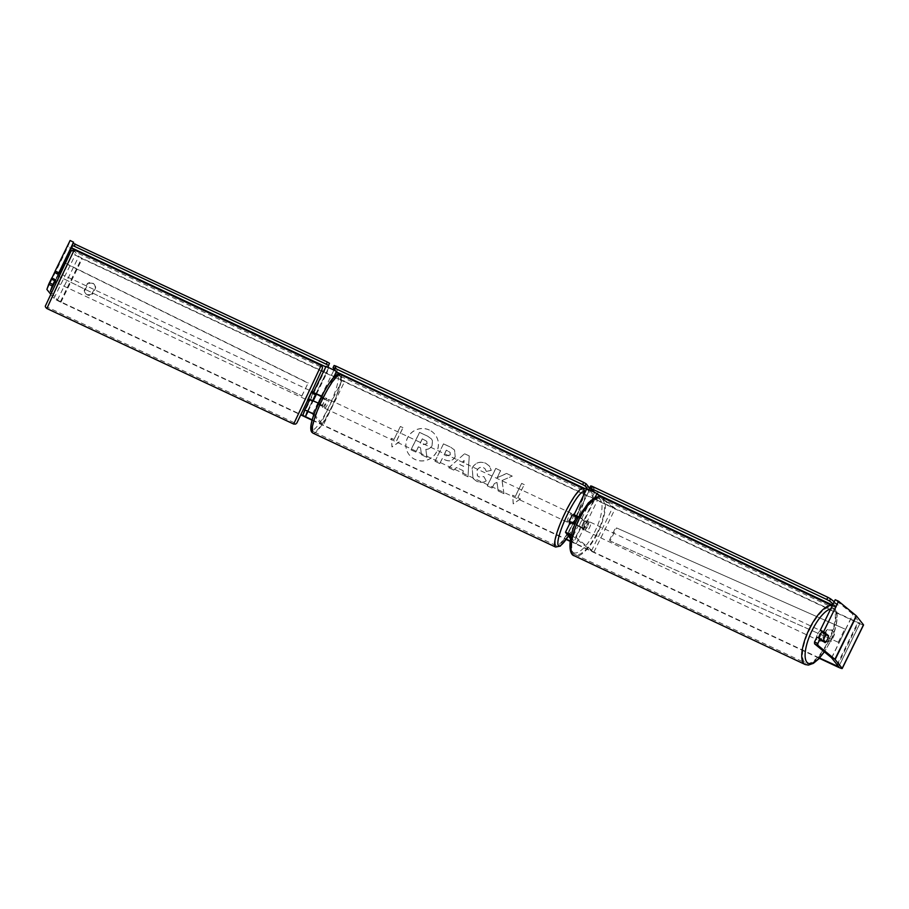 <?xml version="1.0" encoding="UTF-8"?>
<svg xmlns="http://www.w3.org/2000/svg" width="909" height="909" viewBox="0 0 909 909"><rect width="100%" height="100%" fill="white"/><g stroke="black" fill="none" stroke-linecap="round" stroke-linejoin="round"><path stroke-width="0.68" stroke-dasharray="4.54 3.41" d="M313.855 398.244L312.207 401.562L309.583 400.278L309.878 399.449M313.014 393.279L309.583 400.278M302.822 415.402L324.149 371.872L326.081 366.361M322.559 407.266A4.863 0.886 -64.9 0 1 322.49 407.221A4.863 0.886 -64.9 0 1 323.911 402.289A4.863 0.886 -64.9 0 1 326.695 398.46A4.863 0.886 -64.9 0 1 326.751 398.517A4.863 0.886 -64.9 0 1 325.342 403.448A4.863 0.886 -64.9 0 1 322.559 407.266L321.252 406.664A4.863 0.886 -64.9 0 0 322.275 405.857L318.355 403.323A4.863 0.886 -64.9 0 1 318.411 403.153L321.559 406.005A4.863 0.886 115.1 0 0 324.967 399.04L321.752 396.154M314.037 414.038L323.286 425.06L344.613 381.53L342.011 380.303L333.933 370.145L328.706 367.645L326.774 373.156L324.149 371.872M338.83 374.258L344.613 381.53M313.685 415.038L320.684 423.844L342.011 380.303M312.207 401.562L312.503 400.721L317.718 403.232L318.957 404.778A4.863 0.886 115.1 0 0 322.365 397.812L321.479 396.699M323.286 425.06L320.684 423.844M308.071 411.322L313.332 400.596M316.605 393.915L326.774 373.156M318.957 404.778L321.559 406.005M322.365 397.812L324.967 399.04M315.514 394.551L313.003 393.313M578.556 516.812L584.498 520.823A4.863 1.704 -65.8 0 1 583.339 524.743A4.863 1.704 -65.8 0 1 581.09 527.788L573.215 523.107L574.465 524.732A4.863 0.886 115.1 0 0 577.681 518.46A4.863 0.886 -64.9 0 1 574.749 524.379L570.841 521.846A4.863 0.886 -64.9 0 0 570.647 523.709A4.863 0.886 -64.9 0 0 570.704 523.766L569.409 523.152M584.498 520.823L586.998 521.936A4.863 1.704 -65.8 0 1 585.839 525.868A4.863 1.704 -65.8 0 1 583.589 528.902L575.283 523.55M571.352 534.878L591.441 550.934L593.929 552.058L575.704 537.083L571.42 534.617M593.929 552.058L615.257 508.529L601.179 496.962M578.681 516.585L586.998 521.936M570.591 521.823L571.875 523.504A4.863 0.886 115.1 0 0 575.283 516.539L575.158 516.38M586.794 488.747L594.929 499.03L597.52 500.257L589.418 490.031L576.624 516.142M570.511 538.673L573.602 542.559L594.929 499.03M591.441 550.934L612.768 507.404L594.543 492.428L589.418 490.031M570.841 537.049L576.204 543.787L597.52 500.257M573.602 542.559L576.204 543.787M612.768 507.404L615.257 508.529M574.465 524.732L571.875 523.504M576.988 517.346L575.283 516.539M581.09 527.788L583.589 528.902M822.304 631.857A4.863 1.716 -64.8 0 1 823.088 631.789A4.863 1.716 -64.8 0 1 822.372 637.3A4.863 1.716 -64.8 0 1 818.941 640.595A4.863 1.716 -64.8 0 1 818.589 637.936M823.224 632.619A4.863 1.716 -64.8 0 1 824.315 632.369A4.863 1.716 -64.8 0 1 824.758 634.539L828.463 636.289A4.863 1.704 -65.8 0 1 828.235 637.334M818.941 640.595L820.168 641.175A4.863 1.716 -64.8 0 0 821.679 640.595L823.724 641.561M820.168 641.175A4.863 1.716 -64.8 0 1 819.736 638.993L821.793 639.97M587.464 526.686A4.863 1.716 -64.8 0 1 584.033 529.97A4.863 1.716 -64.8 0 1 584.737 524.459A4.863 1.716 -64.8 0 1 588.18 521.164A4.863 1.716 -64.8 0 1 587.464 526.686M580.624 522.516A4.863 1.716 -64.8 0 1 582.555 519.812L585.43 521.164A4.863 1.716 -64.8 0 1 586.941 520.584A4.863 1.716 -64.8 0 1 587.373 522.766L584.487 521.402A4.863 1.716 -64.8 0 1 583.339 524.743A4.863 1.716 -64.8 0 1 581.408 527.447L584.294 528.811A4.863 1.716 -64.8 0 1 582.794 529.39A4.863 1.716 -64.8 0 1 582.351 527.22L579.465 525.856A4.863 1.716 -64.8 0 1 580.624 522.516M584.487 521.402L582.555 519.812M579.465 525.856L581.408 527.447M821.679 640.595L819.736 638.993M822.815 632.948L824.758 634.539M585.43 521.164L587.373 522.766M584.294 528.811L582.351 527.22M586.805 525.425A4.863 1.716 -64.8 0 1 590.236 522.141A4.863 1.716 -64.8 0 1 589.521 527.663A4.863 1.716 -64.8 0 1 586.089 530.947A4.863 1.716 -64.8 0 1 586.805 525.425M817.589 634.096A4.863 1.716 -64.8 0 1 821.02 630.812A4.863 1.716 -64.8 0 1 820.304 636.334A4.863 1.716 -64.8 0 1 816.873 639.618A4.863 1.716 -64.8 0 1 817.589 634.096M810.317 628.13A30.906 10.874 -64.8 0 1 832.11 607.257A30.906 10.874 -64.8 0 1 827.588 642.311A30.906 10.874 -64.8 0 1 805.783 663.172A30.906 10.874 -64.8 0 1 810.317 628.13M596.793 533.628A30.906 10.874 -64.8 0 1 574.999 554.501A30.906 10.874 -64.8 0 1 579.533 519.448A30.906 10.874 -64.8 0 1 601.326 498.587A30.906 10.874 -64.8 0 1 596.793 533.628M429.378 430.082A16.419 16.067 -38.5 0 0 409.334 454.977A16.419 16.067 -38.5 0 0 434.809 454.727A16.419 16.067 -38.5 0 0 429.378 430.082M429.309 430.002A16.419 16.067 -38.5 0 0 409.277 454.898A16.419 16.067 -38.5 0 0 434.741 454.659A16.419 16.067 -38.5 0 0 429.309 430.002M73.39 249.68L78.765 256.44L81.73 258.122L321.456 370.656M323.513 371.622L857.801 622.438L860.028 623.188L853.017 614.37L835.223 599.735M51.449 292.437L57.437 299.97L60.414 301.652L300.993 414.595M312.185 419.844L566.364 539.162M570.148 540.946L819.554 658.025M501.995 480.509L512.221 476.1L506.529 473.43L497.109 477.691L500.575 470.635L495.769 468.374L487.235 485.792L492.042 488.042L494.246 483.543L496.962 482.406L498.155 490.917L503.916 493.621L501.995 480.509L512.221 476.1M463.136 470.669L456.42 467.521L453.693 470.044L448.739 467.715L464.601 453.727L469.203 455.886L467.987 476.759L462.874 474.35L463.136 470.669L456.42 467.521M92.025 293.664A4.863 4.761 141.5 0 1 84.23 290.005L87.366 283.597A4.863 4.761 141.5 0 1 95.161 287.255L92.025 293.664L92.513 294.289A4.863 4.761 141.5 0 1 84.719 290.63L87.855 284.222A4.863 4.761 141.5 0 1 95.65 287.88L92.513 294.289M830.849 640.493L833.985 634.084A4.863 4.761 -38.5 0 0 826.19 630.426L823.054 636.834A4.863 4.761 -38.5 0 0 830.849 640.493L831.337 641.118L834.473 634.709A4.863 4.761 -38.5 0 0 826.679 631.051L823.543 637.459A4.863 4.761 -38.5 0 0 831.337 641.118M520.437 498.871L513.21 503.825L512.642 495.212L515.233 496.428L521.641 483.372L524.232 484.588L517.835 497.643L520.493 498.95L513.21 503.825M393.972 439.502L391.381 438.286L391.949 446.898L399.176 441.944L396.574 440.729L402.971 427.662L400.38 426.446L393.972 439.502L400.38 426.446M455.136 456.829L455.114 456.875C452.762 460.863 449.251 461.795 444.592 459.647L442.217 458.534L439.786 463.51L434.979 461.261L443.512 443.842L450.932 447.33L454.545 450.035L455.182 456.954C452.818 460.943 449.307 461.874 444.66 459.727L442.217 458.534M486.201 480.895C483.554 482.656 480.35 482.77 476.6 481.225L473.044 478.429L472.112 467.976C475.248 462.624 479.77 461.033 485.679 463.215L489.417 466.056L491.246 470.294L486.258 471.407L485.156 468.896L483.463 467.59C480.747 466.635 478.623 467.521 477.077 470.248L477.361 475.68L478.907 476.895L483.861 476.611L486.27 480.975C483.611 482.736 480.418 482.838 476.668 481.304L473.1 478.509L472.169 468.055C475.316 462.692 479.838 461.113 485.736 463.283L489.485 466.135L491.246 470.294M833.985 634.084L834.473 634.709M95.161 287.255L95.65 287.88M50.654 294.164L53.972 298.345A6.817 0.602 -153.9 0 0 60.903 302.277L300.845 414.913M312.094 420.197L566.159 539.457M570.102 541.309L819.304 658.298M70.107 240.499L68.232 245.85A6.817 0.602 -153.9 0 0 68.289 245.998L75.299 254.815A6.817 0.602 -153.9 0 0 82.23 258.747L858.301 623.063A6.817 0.602 -153.9 0 0 863.55 624.972M73.231 243.282L72.141 248.112M824.724 633.846L825.19 634.232A4.863 1.704 -65.8 0 1 821.77 641.197L816.884 637.175M71.675 246.146L73.106 243.237M58.21 274.018L54.972 280.676M54.62 272.336L52.018 277.881M54.915 280.654L51.54 279.074L51.949 278.029L51.256 279.415L51.768 277.938M54.745 281.12L51.256 279.415M54.688 272.37L58.165 274.166M84.23 290.005L84.719 290.63M87.366 283.597L87.855 284.222M825.19 634.232L826.883 634.993M821.77 641.197L825.099 642.686M823.054 636.834L823.543 637.459M826.19 630.426L826.679 631.051M427.003 457.386L421.458 454.773L420.549 447.853L418.435 446.864L415.845 452.148L411.038 449.887L419.583 432.434L427.798 436.286L431.525 439.036L432.525 440.842L432.048 445.671C430.627 448.285 428.559 449.512 425.844 449.353L427.003 457.386L421.39 454.693L420.481 447.773L418.379 446.785L415.788 452.068L410.97 449.807L419.526 432.354L427.73 436.218L431.468 438.956L432.457 440.763L431.98 445.592C430.571 448.205 428.503 449.432 425.787 449.273L426.946 457.307M513.278 503.904L512.642 495.212M512.699 495.28L515.233 496.428M515.301 496.507L521.641 483.372M517.835 497.643L524.232 484.588M524.3 484.667L521.698 483.452M517.903 497.723L520.493 498.95M400.437 426.526L402.971 427.662M394.04 439.581L391.438 438.365L392.018 446.978L399.233 442.024L396.574 440.729M396.642 440.797L403.039 427.741M456.488 467.601L453.693 470.044M453.75 470.112L448.739 467.715M448.796 467.794L464.601 453.727M464.658 453.807L469.203 455.886M469.26 455.966L467.987 476.759M468.055 476.827L462.874 474.35M462.942 474.43L463.192 470.748M459.784 464.556L463.647 466.374L464.135 460.556L459.727 464.476L463.59 466.294L464.079 460.477L459.727 464.476M442.285 458.613L439.786 463.51M439.842 463.59L434.979 461.261M435.047 461.34L443.512 443.842M443.569 443.922L451 447.41L454.614 450.114L455.204 456.909M450.296 454.875L450.103 452.364L446.387 450.228L444.137 454.83L446.41 455.898L450.296 454.875L450.035 452.284L446.33 450.16L444.069 454.761L446.353 455.829L450.228 454.807M512.29 476.18L506.597 473.509L497.166 477.77L500.632 470.714L495.825 468.453L487.304 485.872L492.099 488.122L494.303 483.622L497.03 482.474L498.212 490.985L503.916 493.621M503.984 493.701L502.063 480.588M491.303 470.373L486.258 471.407M486.315 471.487L485.213 468.976L483.531 467.669C480.816 466.715 478.679 467.601 477.145 470.328L477.43 475.759L478.975 476.975L483.861 476.611M483.918 476.691L486.27 480.975M427.003 443.626L426.832 441.319L422.287 438.808L420.231 442.99L423.401 444.478L427.06 443.706L426.9 441.399L422.287 438.808M422.344 438.888L420.288 443.069L423.469 444.558L427.06 443.706M573.613 514.392A4.863 0.886 -64.9 0 1 572.284 519.13A4.863 0.886 -64.9 0 1 569.488 523.164M574.261 515.255A4.863 0.886 -64.9 0 1 574.84 514.948A4.863 0.886 -64.9 0 1 574.908 515.005A4.863 0.886 -64.9 0 1 574.908 516.073M574.874 516.244A4.863 0.886 -64.9 0 1 574.704 516.857L577.738 518.289M570.704 523.766A4.863 0.886 -64.9 0 0 571.727 522.959L574.749 524.379M320.877 397.903A4.863 0.886 -64.9 0 1 321.343 397.233L324.377 398.653A4.863 0.886 -64.9 0 1 325.388 397.847A4.863 0.886 -64.9 0 1 325.456 397.903A4.863 0.886 -64.9 0 1 325.263 399.767L322.229 398.335A4.863 0.886 -64.9 0 1 319.241 404.437M318.355 403.323L321.388 404.744A4.863 0.886 -64.9 0 0 321.195 406.607A4.863 0.886 -64.9 0 0 321.252 406.664M321.343 397.233L322.229 398.335M322.275 405.857L321.388 404.744M324.377 398.653L325.263 399.767M573.829 515.755L574.704 516.857M571.727 522.959L570.841 521.846M567.182 522.084A4.863 0.886 -64.9 0 1 568.602 517.153A4.863 0.886 -64.9 0 1 571.375 513.324A4.863 0.886 -64.9 0 1 571.443 513.38A4.863 0.886 -64.9 0 1 570.023 518.312A4.863 0.886 -64.9 0 1 567.239 522.13A4.863 0.886 -64.9 0 1 567.182 522.084M324.661 408.232A4.863 0.886 -64.9 0 1 326.081 403.301A4.863 0.886 -64.9 0 1 328.853 399.483A4.863 0.886 -64.9 0 1 328.922 399.528A4.863 0.886 -64.9 0 1 327.501 404.46A4.863 0.886 -64.9 0 1 324.718 408.289A4.863 0.886 -64.9 0 1 324.661 408.232M340.284 376.326A30.804 5.647 -64.9 0 1 331.296 407.539A30.804 5.647 -64.9 0 1 313.696 431.764A30.804 5.647 -64.9 0 1 313.287 431.434A30.804 5.647 -64.9 0 1 322.275 400.221A30.804 5.647 -64.9 0 1 339.875 375.996A30.804 5.647 -64.9 0 1 340.284 376.326M582.805 490.178A30.804 5.647 -64.9 0 1 573.818 521.391A30.804 5.647 -64.9 0 1 556.217 545.616A30.804 5.647 -64.9 0 1 555.808 545.286A30.804 5.647 -64.9 0 1 564.796 514.074A30.804 5.647 -64.9 0 1 582.396 489.849A30.804 5.647 -64.9 0 1 582.805 490.178M588.93 489.337L588.487 490.246L586.51 489.326M589.555 488.076L337.5 369.758L336.432 371.929L335.251 370.44M337.296 372.338L336.432 371.929M337.5 369.758L334.103 365.486M587.305 488.769L588.487 490.246M590.748 485.906L598.224 492.042L838.075 604.996L836.973 607.155L833.133 603.996M598.224 492.042L597.122 494.201L598.77 494.985M832.599 605.087L836.973 607.155M838.075 604.996L834.201 601.803M594.293 491.883L597.122 494.201M58.221 278.586L60.437 273.768L58.221 278.586M51.745 278.484L55.119 280.063M57.892 275.916L301.856 396.017L57.892 275.916L59.221 273.2L54.983 281.972M59.108 273.154L58.381 274.779L54.415 272.927L51.54 279.074M311.662 391.359L307.526 400.176M310.083 399.403L312.787 400.358M312.844 400.38L312.457 401.199L309.662 399.892M312.514 393.052L312.253 393.608L315.343 395.051M312.662 400.608L312.457 401.199M55.506 280.926L55.71 280.336M58.596 274.2L58.381 274.779M312.457 393.018L312.253 393.608M307.242 395.154L309.458 390.336L307.242 395.154M60.426 279.62L62.641 274.802L60.426 279.62M61.494 276.597L69.595 260.406L47.473 307.197L61.494 276.597M308.31 392.131L316.412 375.94L294.289 422.73L308.31 392.131M328.058 366.884L327.66 367.713L325.842 366.861M328.694 365.52L72.186 245.453L71.152 247.646M72.186 245.453L72.981 243.192M327.967 366.85L327.66 367.713M301.686 396.176L308.083 383.121L64.289 262.86M301.856 396.017L308.083 383.121M65.198 263.065L308.253 382.962M58.051 275.757L59.29 273.234M845.552 629.607L839.155 642.663L610.121 540.969L616.518 527.913L844.791 629.005L616.518 527.913M839.155 642.663L610.121 540.969M609.36 540.378L615.757 527.311M838.393 642.072L844.791 629.005M315.207 414.902L320.32 404.448M323.729 397.483L333.41 377.746M321.138 396.267L333.933 370.145M315.912 393.756L328.706 367.645L315.912 393.756M312.605 413.675L317.718 403.232M312.503 400.721L307.39 411.175L312.503 400.733M575.704 537.083L580.828 526.641M584.237 519.675L594.986 497.734M565.523 532.401L570.636 521.959M574.045 514.994L586.85 488.872M576.692 516.13L589.441 490.087M581.737 518.55L594.543 492.428M568.159 533.538L573.238 523.175M573.215 535.958L578.329 525.516M805.158 664.502A32.36 11.385 115.2 0 0 827.985 642.64A32.36 11.385 115.2 0 0 832.735 605.939A32.36 11.385 115.2 0 0 832.269 605.758M830.724 608.905A29.929 10.533 -64.8 0 1 829.372 643.061A29.929 10.533 -64.8 0 1 824.224 651.753M601.951 497.257A32.36 11.385 -64.8 0 1 597.202 533.969A32.36 11.385 -64.8 0 1 574.374 555.819M594.463 532.435A29.929 10.533 115.2 0 0 599.645 498.996A29.929 10.533 115.2 0 0 577.738 518.698A29.929 10.533 115.2 0 0 572.556 552.149A29.929 10.533 115.2 0 0 594.463 532.435M60.414 301.652L81.73 258.122M837.098 664.695L857.801 622.438M60.903 302.277L82.23 258.747M836.973 666.592L858.301 623.063M831.587 657.798L852.915 614.268M831.69 657.9L853.017 614.37M838.7 666.717L860.028 623.188M57.437 299.97L78.765 256.44M55.404 280.881L59.176 273.189M46.904 289.38L68.232 245.85M46.961 289.528L68.289 245.998M53.972 298.345L75.299 254.815M313.037 433.173A32.36 5.931 115.1 0 0 331.524 407.721A32.36 5.931 115.1 0 0 340.966 374.94A32.36 5.931 115.1 0 0 340.545 374.588M337.455 375.837A29.929 5.488 -64.9 0 1 337.739 376.099A29.929 5.488 -64.9 0 1 328.422 407.641A29.929 5.488 -64.9 0 1 311.514 429.639M583.067 488.44A32.36 5.931 -64.9 0 1 583.487 488.781A32.36 5.931 -64.9 0 1 574.045 521.573A32.36 5.931 -64.9 0 1 555.558 547.025M568.375 535.992A29.929 5.488 115.1 0 0 584.907 492.598M46.859 308.526L74.288 249.895M321.104 365.429L293.675 424.048M307.765 400.29L311.901 391.472L307.765 400.29M59.255 275.654L57.483 280.711M568.091 533.56L573.215 523.107M832.28 605.724L832.735 605.939C839.28 607.121 838.825 626.119 829.474 643.197L824.361 651.867M823.088 631.789L824.315 632.369M588.18 521.164L586.941 520.584M582.794 529.39L584.033 529.97M590.236 522.141L821.02 630.812M586.089 530.947L816.873 639.618M574.999 554.501L805.783 663.172M601.326 498.587L832.11 607.257M832.962 631.13L833.462 631.744M94.138 284.301L94.638 284.915M860.05 623.256L838.734 666.786M85.741 293.584L85.241 292.971M824.565 640.413L824.065 639.8M574.84 514.948L573.545 514.346M326.695 398.46L325.388 397.847M568.409 536.037L576.533 520.982L581.374 509.483L584.657 498.825L585.294 491.826M571.375 513.324L328.853 399.483M567.239 522.13L324.718 408.289M556.217 545.616L313.696 431.764M582.396 489.849L339.875 375.996M305.322 399.142L58.506 283.619M309.458 390.336L62.641 274.802M320.491 366.747L73.674 251.225M294.289 422.73L47.473 307.197"/><path stroke-width="1.36" d="M321.752 396.154L313.298 392.472L313.014 393.279M313.685 415.038L312.605 413.675L307.39 411.175L305.447 416.686L302.822 415.402L304.765 409.891L314.037 414.038M309.878 399.437L304.765 409.891L309.878 399.437L318.411 403.153A4.863 0.886 -64.9 0 1 320.877 397.903M326.092 366.361L313.298 392.472L326.081 366.361L336.535 371.372L338.83 374.258M321.479 396.699L315.912 393.756L312.844 400.38M305.447 416.686L308.071 411.322M313.332 400.596L316.605 393.915M601.179 496.962L597.031 493.553L586.794 488.747L573.999 514.858L578.681 516.585M575.283 523.55L570.591 521.823L565.478 532.276L570.511 538.673M571.42 534.617L565.478 532.276M571.352 534.878L568.091 533.56L570.841 537.049M575.158 516.38L573.999 514.858M573.977 522.948A4.863 0.886 -64.9 0 1 576.863 517.176L577.738 518.289A4.863 0.886 -64.9 0 1 577.681 518.46A4.863 0.886 115.1 0 0 577.885 517.766L576.624 516.142L578.556 516.812M577.885 517.766L576.988 517.346M818.589 637.936A4.863 1.716 -64.8 0 1 819.645 635.073A4.863 1.716 -64.8 0 1 822.304 631.857M824.599 637.402A4.863 1.716 -64.8 0 1 826.531 634.698L828.463 636.289A4.863 1.716 -64.8 0 1 827.315 639.629A4.863 1.716 -64.8 0 1 825.383 642.345L823.44 640.743A4.863 1.716 -64.8 0 1 824.599 637.402M823.224 632.619A4.863 1.716 -64.8 0 0 822.815 632.948L826.531 634.698M823.724 641.561L825.383 642.345M823.44 640.743L821.793 639.97M321.456 370.656L323.513 371.622M300.993 414.595L312.185 419.844M566.364 539.162L570.148 540.946M819.554 658.025L838.734 666.786L831.587 657.798L814.578 643.822L814.509 642.004L816.884 637.175L820.202 638.663L817.839 643.504L817.895 645.322L814.578 643.822M300.845 414.913L312.094 420.197M566.159 539.457L570.102 541.309M819.304 658.298L836.973 666.592A6.817 0.602 -153.9 0 0 842.223 668.501A6.817 0.602 -153.9 0 0 842.166 668.354L835.155 659.525A6.817 0.602 -153.9 0 0 834.916 659.298L817.895 645.322M72.141 248.112L73.39 249.68M48.711 284.233L49.404 282.779L52.904 284.483L52.211 285.949L48.711 284.233L46.904 289.38A6.817 0.602 -153.9 0 0 46.961 289.528L50.654 294.164M52.211 285.949L50.404 291.085L51.449 292.437M842.223 668.501L863.55 624.972A6.817 0.602 -153.9 0 0 863.493 624.813L856.483 615.995A6.817 0.602 -153.9 0 0 856.244 615.768L838.541 601.224L835.223 599.735L820.293 630.21L823.622 631.698L838.541 601.224M828.235 637.334A4.863 1.704 -65.8 0 1 825.099 642.686L820.202 638.663M823.622 631.698L828.508 635.721A4.863 1.704 -65.8 0 1 828.451 636.277M814.509 642.004L817.839 643.504M820.293 630.21L824.724 633.846M52.904 284.483L55.267 279.642L51.768 277.938L49.404 282.779M73.106 243.237L73.606 242.214L73.231 243.282M58.21 274.018L71.675 246.146M54.972 280.676L55.267 279.642M52.018 277.881L54.62 272.336L58.596 274.2L59.108 273.154L60.437 273.768M58.676 272.677L55.188 270.973L70.107 240.499L73.606 242.214M55.188 270.973L54.688 272.37M826.883 634.993L828.508 635.721M569.488 523.164A4.863 0.886 -64.9 0 1 569.409 523.152A4.863 0.886 -64.9 0 1 569.341 523.095A4.863 0.886 -64.9 0 1 570.761 518.164A4.863 0.886 -64.9 0 1 573.545 514.346A4.863 0.886 -64.9 0 1 573.613 514.392M576.863 517.176L573.829 515.755A4.863 0.886 -64.9 0 1 574.261 515.255M335.251 370.44L333.046 367.668L334.103 365.486L335.966 366.111L583.68 482.406L586.157 483.804L589.555 488.076L588.93 489.337M586.51 489.326L337.296 372.338M586.157 483.804L585.089 485.985L587.305 488.769M335.966 366.111L334.898 368.293L582.612 484.577L583.68 482.406M334.898 368.293L333.046 367.668M585.089 485.985L582.612 484.577M598.77 494.985L832.599 605.087M833.133 603.996L829.497 601.008L830.599 598.849L827.86 597.315L592.123 486.315L590.748 485.906L589.646 488.065L594.293 491.883M834.201 601.803L830.599 598.849M827.86 597.315L826.758 599.486L591.02 488.474L592.123 486.315M589.646 488.065L591.02 488.474M826.758 599.486L829.497 601.008M55.119 280.063L55.71 280.336L54.983 281.972L56.301 282.585M50.427 291.153L55.449 280.904L54.915 280.654M309.662 399.892L308.855 400.801L307.526 400.176L311.662 391.359L312.98 391.984L312.514 393.052M312.787 400.358L315.548 394.472L312.457 393.018L312.98 391.984M308.855 400.801L310.083 399.403M315.548 394.472L313.855 398.244M309.367 399.755L309.583 399.165M325.842 366.861L71.152 247.646L72.981 243.192L327.354 362.021L329.49 363.259L328.058 366.884M329.49 363.259L327.967 366.85M75.254 244.021L74.22 246.214L326.331 364.214L327.354 362.021M74.22 246.214L71.947 245.385M328.456 365.452L326.331 364.214M71.629 247.873L59.221 273.2L64.289 262.86L65.198 263.065M59.29 273.234L64.448 262.69M333.41 377.746L336.535 371.372M594.986 497.734L597.031 493.553M832.269 605.758A32.36 11.385 115.2 0 0 809.908 627.789A32.36 11.385 115.2 0 0 805.158 664.502L808.419 665.081L813.396 663.331L818.793 658.855L824.361 651.867M824.224 651.753A29.929 10.533 -64.8 0 1 806.215 661.161A29.929 10.533 -64.8 0 1 812.646 629.323A29.929 10.533 -64.8 0 1 830.724 608.905M805.158 664.502L574.374 555.819A32.36 11.385 -64.8 0 1 579.124 519.119A32.36 11.385 -64.8 0 1 601.951 497.257L832.735 605.939M836.473 665.967L837.098 664.695M834.916 659.298L856.244 615.768M50.404 291.085L55.404 280.881M59.176 273.189L71.584 247.85M842.166 668.354L863.493 624.813M835.155 659.525L856.483 615.995M340.545 374.588A32.36 5.931 115.1 0 0 322.047 400.04A32.36 5.931 115.1 0 0 312.605 432.832A32.36 5.931 115.1 0 0 313.037 433.173L311.776 432.173C309.083 428.434 312.344 418.572 314.719 412.129L323.797 392.245C327.263 385.87 330.456 381.064 333.353 377.803C336.932 375.008 334.966 374.394 340.545 374.588L583.067 488.44L585.294 491.826M311.514 429.639A29.929 5.488 -64.9 0 1 320.4 398.983A29.929 5.488 -64.9 0 1 337.455 375.837M313.037 433.173L555.558 547.025A32.36 5.931 -64.9 0 1 555.126 546.673A32.36 5.931 -64.9 0 1 564.569 513.892A32.36 5.931 -64.9 0 1 583.067 488.44M584.907 492.598A29.929 5.488 115.1 0 0 584.589 491.974A29.929 5.488 115.1 0 0 567.682 513.971A29.929 5.488 115.1 0 0 558.365 545.514A29.929 5.488 115.1 0 0 568.375 535.992M61.539 276.484L46.859 308.526C45.45 307.265 44.995 306.333 45.518 305.719L71.027 251.077L74.288 249.895L61.539 276.484M57.483 280.711L59.255 275.654M46.859 308.526L293.675 424.048L321.104 365.429L74.288 249.895M321.104 365.429L322.445 367.054L322.218 368.895L311.901 391.472L296.879 422.969L295.607 424.105L293.675 424.048M601.951 497.257C600.122 496.121 597.372 496.507 593.713 498.427L588.316 502.916L577.635 518.562C568.284 535.64 567.83 554.638 574.374 555.819M574.84 514.948L573.545 514.346M570.704 523.766L569.409 523.152M555.558 547.025L560.296 546.104L568.409 536.037"/></g></svg>
